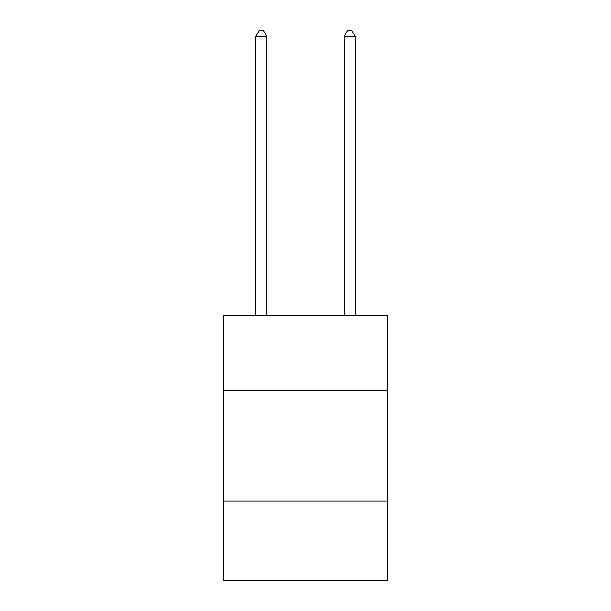 <?xml version="1.0" encoding="UTF-8"?>
<svg xmlns="http://www.w3.org/2000/svg" width="611" height="611" viewBox="0 0 611 611"><rect width="100%" height="100%" fill="white"/><g stroke="black" fill="none" stroke-linecap="round" stroke-linejoin="round"><path stroke-width="0.92" d="M223.802 390.559L387.198 390.559L387.198 315.482L223.802 315.482L223.802 580.45L387.198 580.45L387.198 500.959L223.802 500.959M387.198 500.959L387.198 390.559M266.862 315.482L266.862 36.293L255.818 36.293L255.818 315.482M255.818 36.293L259.133 30.55L263.547 30.55L266.862 36.293M355.182 315.482L355.182 36.293L344.138 36.293L344.138 315.482M344.138 36.293L347.453 30.55L351.867 30.55L355.182 36.293"/></g></svg>
